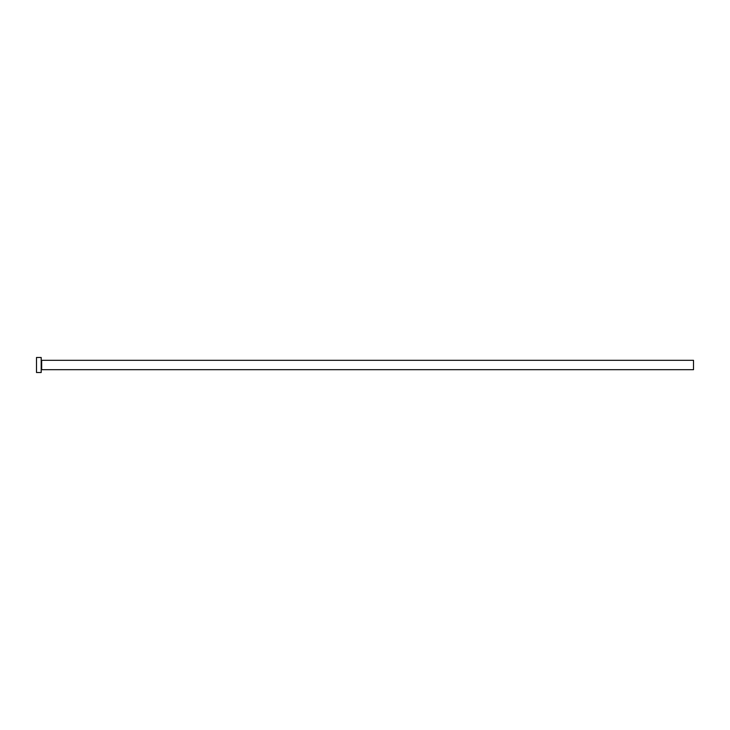<?xml version="1.0" encoding="UTF-8"?>
<svg xmlns="http://www.w3.org/2000/svg" width="730" height="730" viewBox="0 0 730 730"><rect width="100%" height="100%" fill="white"/><g stroke="black" fill="none" stroke-linecap="round" stroke-linejoin="round"><path stroke-width="1.09" d="M41.665 369.69L41.665 360.31L693.5 360.31L693.5 369.69L41.665 369.69L41.19 370.165M41.19 365L41.19 372.51L36.5 372.51L36.5 357.49L41.19 357.49L41.19 365M41.665 360.31L41.19 359.835"/></g></svg>
